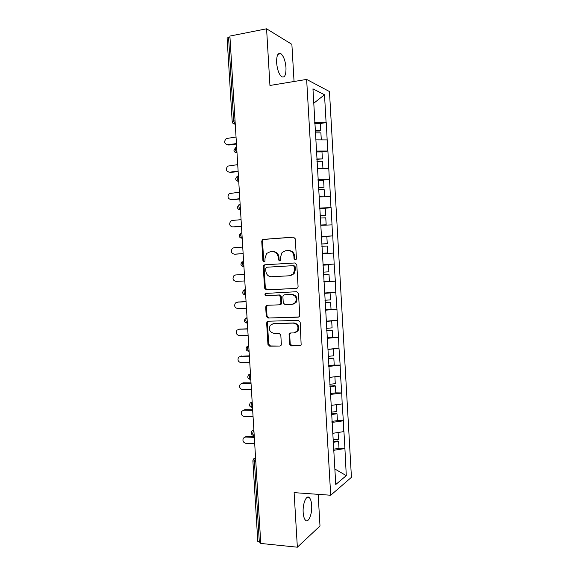 <?xml version="1.0" encoding="UTF-8"?>
<svg xmlns="http://www.w3.org/2000/svg" width="576" height="576" viewBox="0 0 576 576"><rect width="100%" height="100%" fill="white"/><g stroke="black" fill="none" stroke-linecap="round" stroke-linejoin="round"><path stroke-width="0.86" d="M295.315 259.92L296.129 259.502L296.438 258.545L295.279 238.838L293.458 237.11L263.282 239.386L262.289 239.854L261.749 241.33L262.908 260.662L264.132 261.864L264.866 261.504L265.061 258.012L266.674 253.426L270.007 251.827L272.498 251.654C275.753 251.791 277.646 253.627 278.186 257.162L278.338 259.69L279.583 260.899L280.354 260.51L280.534 257.011L282.067 252.511L285.574 250.769L288.108 250.596C291.42 250.733 293.35 252.583 293.897 256.154L294.048 258.696L295.315 259.92M303.17 512.51C302.53 503.827 306.353 494.626 309.233 497.549C310.586 498.838 311.393 501.437 311.666 505.346C312.314 513.806 308.578 523.224 305.59 520.294C304.258 519.012 303.451 516.42 303.17 512.51M276.617 62.734C276.523 55.404 277.963 52.394 280.937 53.712C283.687 56.232 285.372 60.905 285.991 67.73C286.106 75.024 284.659 78.019 281.657 76.73C278.942 74.268 277.265 69.602 276.617 62.734M289.483 344.088L291.283 345.895L299.851 345.787L301.162 345.053L300.168 322.186L298.354 320.386L268.193 321.221L267.026 321.818L266.659 323.071L267.934 344.39L269.69 346.176L279.792 346.046L281.03 345.377L281.354 344.203L280.807 335.016L279.029 333.223L274.003 333.331C269.683 332.23 268.438 329.544 270.266 325.267L273.42 323.618L293.278 323.107C297.576 324.094 298.908 326.743 297.274 331.034L293.861 332.928L290.52 332.993L289.26 333.677L289.483 344.088L290.218 343.872L292.01 345.672L300.636 345.557M294.113 492.631L297.353 547.2L260.777 543.442L229.896 36.072L266.58 28.8L269.942 85.471L306.641 79.416L330.703 495.245L294.113 492.631M296.482 288.475L297.698 287.827L298.08 286.546L296.798 264.708L294.977 262.958L264.809 264.787L263.75 265.298L263.268 266.702L264.557 288.122L266.314 289.858L296.748 288.439M298.483 293.479L299.765 315.266L299.434 316.469L298.166 317.167L268.006 318.046L266.249 316.289L265.702 307.145L266.098 305.856L267.235 305.273L279.346 304.834L280.526 304.214L280.908 302.94L280.541 296.82L278.762 295.063L266.162 295.596C265.003 295.301 264.694 294.588 265.226 293.443L296.669 291.708L298.483 293.479M306.641 79.416L329.465 91.548L351.439 477.317L330.703 495.245M338.998 448.193L344.909 448.452L343.944 431.582L332.806 433.318M344.909 448.452L346.284 475.639L335.758 484.51L312.955 88.848L324.504 94.759L326.095 122.609L314.69 122.458M320.357 123.509L326.095 122.609M326.29 122.688L327.722 151.034L316.339 151.049M321.3 151.906L327.722 151.034M327.91 151.092L329.342 179.388L317.981 179.575M321.566 180.281L329.342 179.388M329.53 179.431L330.962 207.684L319.622 208.03M320.436 208.67L330.962 207.684M331.15 207.706L332.575 235.908L321.257 236.426M321.278 236.772L332.575 235.908M332.762 235.915L334.181 264.067L323.093 264.737M323.87 281.729L335.347 281.167L334.181 264.067M335.347 281.167L335.794 292.169L324.72 292.997M325.476 309.586L336.953 309.204L335.794 292.169M336.953 309.204L337.392 320.198L326.347 321.192L331.69 320.954L332.086 327.859L326.556 328.356M330.026 337.334L338.551 337.183L337.392 320.198M338.551 337.183L338.99 348.17L327.967 349.315M333.238 365.112L340.142 365.098L338.99 348.17M340.142 365.098L340.589 376.078L329.58 377.381L334.901 376.798L335.29 383.666L329.782 384.3M335.75 392.861L341.734 392.947L340.589 376.078M341.734 392.947L342.18 403.92L331.2 405.382M337.414 420.559L343.325 420.732L342.18 403.92M343.325 420.732L343.771 431.698M343.145 420.847L331.978 422.431M341.561 393.041L330.372 394.466M339.962 365.17L328.752 366.437M338.371 337.241L327.132 338.35M336.766 309.247L325.512 310.19M335.16 281.189L323.885 281.966M333.554 253.066L322.452 253.67M331.942 224.878L320.818 225.324M330.329 196.625L319.183 196.906M328.709 168.307L317.542 168.43M327.089 139.925L315.893 139.882M229.954 37.008L228.564 37.282L233.669 121.046L235.058 120.845M232.193 121.565L227.102 38.131L228.564 37.282M324.504 94.759L313.783 103.219M294.048 81.497L291.881 44.352L266.58 28.8M297.353 547.2L319.997 525.996L318.146 494.352M260.712 542.362L257.796 541.426L252.878 460.822M344.736 448.582L333.59 450.331M346.284 475.639L334.865 469.008M295.654 259.841L294.775 258.667L294.624 256.133C294.084 252.569 292.154 250.718 288.85 250.589L288.634 250.589M272.988 251.647L273.262 251.64C276.516 251.777 278.41 253.613 278.942 257.141L279.094 259.654L279.943 260.813M293.94 237.146L264.067 239.4L263.081 239.868L262.534 241.344L263.693 260.626L264.506 261.77M295.106 262.958L265.586 264.744L264.535 265.255L264.053 266.652L265.334 288.029L267.091 289.764L296.914 288.396M294.523 266.882L293.256 265.658L266.774 267.228L265.694 268.567L265.853 271.202C266.378 274.709 268.258 276.559 271.49 276.739L289.598 275.774L293.357 273.809L294.682 269.568L294.523 266.882L295.258 266.839L293.99 265.615L293.256 265.658M266.774 267.228L293.99 265.615M290.333 275.702L294.084 273.751L295.416 269.51L294.682 269.568M295.258 266.839L295.416 269.51M298.807 317.009L268.006 318.046M267.473 305.266L266.479 307.015L267.026 316.13L268.776 317.887M280.094 304.697L281.275 304.085L281.657 302.818L281.297 296.705L279.518 294.948L266.162 295.596M266.414 293.04L266.011 293.342C265.471 294.48 265.781 295.193 266.94 295.488M292.09 304.358L295.38 302.587C297.202 298.21 295.913 295.517 291.506 294.516L284.458 294.818L283.277 295.43L282.888 296.719L283.255 302.854L285.041 304.618L292.09 304.358M293.033 304.214L296.107 302.458C297.922 298.094 296.633 295.409 292.241 294.408L291.506 294.516M284.89 294.754L292.241 294.408M290.534 332.993L289.678 334.656L290.218 343.872M295.207 332.669L297.994 330.847C299.628 326.556 298.296 323.921 294.005 322.934L293.278 323.107M273.031 323.647L294.005 322.934M268.33 321.214L267.43 322.898L268.711 344.174L270.461 345.953L279.792 346.046M236.038 137.03L226.296 138.55C223.726 141.617 224.172 143.69 227.628 144.756L228.852 145.073L227.304 144.778M315.151 130.5L320.76 130.507L320.357 123.494L314.748 123.466M315.18 131.011L319.738 131.011L320.76 130.507M321.264 139.903L319.234 139.896M315.288 132.876L320.897 132.876L321.3 139.889M228.852 145.073L236.47 144.058M227.628 144.756L236.441 143.582M237.722 164.635L227.786 166.111C225.439 169.171 225.943 171.202 229.313 172.21L229.176 172.224M316.793 158.962L322.387 158.897L321.984 151.898L316.39 151.942M316.814 159.358L322.387 158.897M322.603 168.372L317.534 168.336M316.93 161.33L322.524 161.258L322.927 168.257M230.53 172.44L238.14 171.547M229.313 172.21L238.118 171.18M239.4 192.182L229.291 193.608C227.146 196.646 227.707 198.641 230.99 199.598L231.106 199.613M318.434 187.358L324.014 187.222L323.611 180.238L318.031 180.353M318.449 187.646L324.014 187.222M323.683 196.79L319.169 196.711M318.564 189.72L324.151 189.576L324.547 196.553M232.2 199.742L239.81 198.979M230.99 199.598L239.796 198.713M241.07 219.672L232.265 220.45L230.81 221.04C228.852 224.05 229.464 226.015 232.661 226.922L233.194 226.951M320.062 215.683L325.634 215.474L325.238 208.505L319.658 208.699M320.076 215.863L325.634 215.474M320.81 225.158L326.174 224.791L320.803 225.014M320.198 218.045L325.771 217.829L326.174 224.791M233.863 226.98L241.474 226.346M232.661 226.922L241.466 226.181M242.741 247.097L233.935 247.73L232.344 248.414C230.551 251.388 231.214 253.31 234.331 254.189L235.296 254.167M321.696 243.95L327.254 243.67L326.858 236.714L321.293 236.981M321.696 244.022L327.254 243.67M322.236 253.303L327.787 252.965L322.229 253.267M321.826 246.305L327.391 246.017L327.787 252.965M235.526 254.167L243.137 253.649M234.331 254.189L243.137 253.591M244.404 274.435L235.598 274.954L233.892 275.717C232.258 278.654 232.956 280.548 235.994 281.398L244.8 280.944M323.316 272.146L328.867 271.8L328.471 264.859L322.92 265.198M322.92 265.19L328.471 264.859M323.856 281.441L329.4 281.066L329.004 274.14L323.453 274.493M323.453 274.457L329.004 274.14M235.598 274.954L244.404 274.464M237.91 302.018L246.06 301.637M238.45 301.939L235.447 302.954C233.95 305.849 234.691 307.714 237.658 308.549L246.463 308.232M324.943 300.283L330.48 299.858L330.084 292.939L324.742 293.335M324.734 293.22L330.084 292.939M325.476 309.557L331.013 309.11L330.617 302.198L325.073 302.623M325.066 302.479L330.617 302.198M237.262 302.112L246.067 301.766M239.148 329.162L247.709 328.774M240.106 328.954L237.017 330.127C235.642 332.978 236.412 334.814 239.314 335.635L248.119 335.462M326.354 321.415L331.69 320.954M327.089 337.608L332.618 337.09L332.222 330.192L326.693 330.689M326.678 330.437L332.222 330.192M238.925 329.213L247.723 329.011M240.494 356.256L249.358 355.853M241.754 355.91L238.586 357.228C237.334 360.036 238.126 361.85 240.97 362.657L249.768 362.628M328.176 356.357L333.691 355.795L333.295 348.905L327.974 349.438M332.842 348.811L333.295 348.905M328.702 365.594L334.224 365.004L333.828 358.121L328.306 358.69M328.284 358.33L333.828 358.121M240.581 356.256L249.379 356.191M241.956 383.249L243.396 382.81L250.999 382.874M243.396 382.81L240.17 384.264C239.018 387.036 239.832 388.822 242.618 389.628L251.417 389.736M330.314 393.516L335.822 392.854L335.426 385.985L329.918 386.626M329.89 386.158L334.368 385.639L335.426 385.985M242.23 383.234L251.028 383.314M243.432 410.184L245.038 409.651L252.641 409.831M245.038 409.651L241.754 411.235C240.696 413.964 241.531 415.728 244.267 416.534L253.066 416.786M331.387 412.178L336.888 411.473L336.499 404.676M331.92 421.373L337.414 420.638L337.025 413.791L331.524 414.504M331.488 413.928L335.959 413.352L337.025 413.791M243.878 410.155L252.677 410.378M244.915 437.069L246.679 436.428L254.282 436.738M246.679 436.428L243.346 438.142C242.366 440.827 243.223 442.577 245.916 443.383L254.707 443.772M332.993 439.992L338.479 439.222L338.098 432.533M333.518 449.165L339.005 448.366L338.616 441.533L333.13 442.31M333.086 441.634L337.55 441L338.616 441.533M245.52 437.018L254.318 437.378M235.253 124.07L234.907 124.121C233.323 123.984 232.416 123.149 232.193 121.622L233.669 121.046L235.26 124.265M255.78 461.362L254.398 461.29L259.33 542.218M255.564 457.826L254.398 461.29L252.871 460.75L253.498 458.935L255.571 457.92M235.26 124.186L233.237 123.566M233.942 150.242C234.151 151.74 235.044 152.568 236.599 152.719L235.418 149.767C235.397 148.111 235.757 147.298 236.506 147.326L236.664 147.305M235.678 178.798C235.886 180.266 236.758 181.087 238.291 181.26L237.168 178.416C237.139 176.76 237.499 175.918 238.241 175.889L238.406 175.874M237.42 207.288C237.614 208.735 238.471 209.549 239.983 209.736L238.903 207C238.882 205.344 239.242 204.473 239.976 204.386L240.142 204.372M240.358 233.41L239.148 235.699C239.342 237.132 240.178 237.946 241.668 238.147L240.646 235.512C240.617 233.856 240.97 232.956 241.711 232.819L241.87 232.805M241.97 261.857L240.883 264.067C241.063 265.471 241.884 266.285 243.353 266.501L242.374 263.966C242.352 262.303 242.705 261.374 243.439 261.18L243.598 261.173M245.65 294.905L245.038 294.79L244.109 292.349C244.08 290.686 244.433 289.728 245.16 289.483M247.363 323.129L246.715 323.014L245.83 320.666C245.808 319.003 246.154 318.017 246.874 317.714L245.239 318.521L244.325 320.587C244.49 321.962 245.29 322.776 246.715 323.014L247.356 322.999M235.051 152.23L236.995 152.669M236.88 180.828L238.73 181.21M238.709 209.369L240.466 209.686M240.552 237.845L242.194 238.104M242.402 266.263L243.914 266.465M249.077 351.173L248.393 351.18L247.55 348.919C247.529 347.256 247.874 346.241 248.594 345.881L246.881 346.745L246.046 348.746C246.204 350.114 246.989 350.928 248.393 351.18L248.918 351.295M250.783 379.289L250.07 379.289L249.271 377.114L250.301 373.99L248.53 374.897L247.759 376.848C247.91 378.209 248.681 379.022 250.07 379.289L250.632 379.382M252.49 407.347L251.748 407.333L250.985 405.238L252.007 402.026L250.178 402.984L249.466 404.878C249.617 406.231 250.373 407.052 251.748 407.333L251.791 407.333M251.172 432.907C251.345 434.232 252.094 435.031 253.418 435.312L252.691 433.296L253.714 429.998L251.834 430.992L251.172 432.85M253.642 435.326L254.196 435.348M294.624 256.133L293.897 256.154M279.094 259.654L278.338 259.69M278.942 257.141L278.186 257.162M263.693 260.626L262.908 260.662M262.534 241.344L261.749 241.33M264.067 239.4L263.282 239.386M294.775 258.667L294.048 258.696M267.091 289.764L266.314 289.858M265.334 288.029L264.557 288.122M264.053 266.652L263.268 266.702M265.586 264.744L264.809 264.787M298.742 317.038L298.166 317.167M267.026 316.13L266.249 316.289M266.479 307.015L265.702 307.145M281.657 302.818L280.908 302.94M281.297 296.705L280.541 296.82M279.518 294.948L278.762 295.063M285.206 294.71L284.458 294.818M289.678 334.656L288.936 334.858M274.183 323.446L273.42 323.618M270.461 345.953L269.69 346.176M268.711 344.174L267.934 344.39M267.43 322.898L266.659 323.071M300.564 345.564L299.851 345.787M292.01 345.672L291.283 345.895M309.233 497.549L307.073 497.39M280.937 53.712L278.014 54.245M235.57 147.672L233.935 150.192M237.154 176.321L235.678 178.762M238.745 204.898L237.413 207.259M243.598 290.225L242.604 292.356C242.777 293.753 243.59 294.559 245.038 294.79L245.642 294.761M263.081 239.868L262.289 239.854M264.535 265.255L263.75 265.298M294.084 273.751L293.357 273.809M266.875 305.719L266.098 305.856M281.275 304.085L280.526 304.214M266.011 293.342L265.226 293.443M296.107 302.458L295.38 302.587M289.994 333.482L289.26 333.677M297.994 330.847L297.274 331.034M267.804 321.653L267.026 321.818"/></g></svg>
